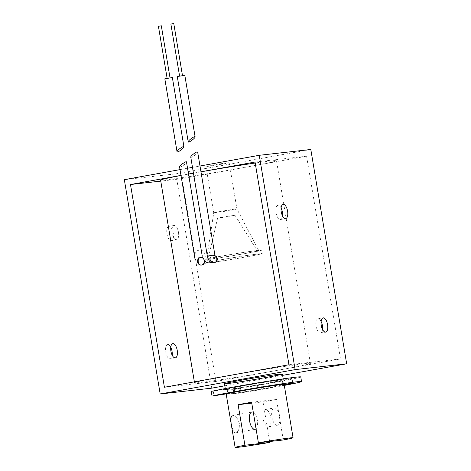 <?xml version="1.0" encoding="UTF-8"?>
<svg xmlns="http://www.w3.org/2000/svg" width="471" height="471" viewBox="0 0 471 471"><rect width="100%" height="100%" fill="white"/><g stroke="black" fill="none" stroke-linecap="round" stroke-linejoin="round"><path stroke-width="0.35" stroke-dasharray="2.35 1.77" d="M179.581 166.975L180.01 167.164C181.211 166.887 182.777 165.933 184.714 164.297L186.492 161.995M226.686 376.011A58.745 1.537 -9.5 0 1 310.407 363.4A58.745 1.537 -9.5 0 1 278.237 370.182A58.745 1.537 -9.5 0 1 194.523 382.793A58.745 1.537 -9.5 0 1 226.686 376.011M160.593 180.063A58.745 1.537 -9.5 0 0 244.314 167.458L306.586 156.213L340.509 358.937L215.959 381.428L182.036 178.703L244.314 167.458A58.745 1.537 170.5 0 0 276.477 160.676A58.745 1.537 170.5 0 0 255.205 163.031M200.97 171.821A58.745 1.537 170.5 0 0 193.451 173.157L200.964 171.803M181.005 175.459A58.745 1.537 -9.5 0 1 188.512 174.058L180.994 175.406M215.135 255.812A3.821 3.427 -96.4 0 0 212.974 255.258L213.298 255.223C208.682 255.494 209.577 263.572 214.134 262.818M190.761 157.079C190.808 158.497 198.05 153.275 197.667 152.098M340.509 358.937L288.964 364.76M321.104 321.481A7.224 3.185 79.8 0 0 317.949 318.826A7.224 3.185 79.8 0 0 316.059 326.291A7.224 3.185 79.8 0 0 320.515 333.038A7.224 3.185 79.8 0 0 322.541 329.447M281.099 207.964A7.224 3.185 79.8 0 0 277.943 205.309A7.224 3.185 79.8 0 0 276.059 212.774A7.224 3.185 79.8 0 0 280.51 219.527A7.224 3.185 79.8 0 0 282.541 215.93M306.586 156.213L255.041 162.036M182.036 178.703L160.77 181.105M215.959 381.428L164.414 387.256M178.468 232.221A7.224 3.185 -100.2 0 1 176.578 239.686A7.224 3.185 -100.2 0 1 172.162 233.145A7.224 3.185 -100.2 0 1 174.011 225.474A7.224 3.185 -100.2 0 1 178.468 232.221M170.749 347.239A7.224 3.185 79.8 0 0 167.594 344.584A7.224 3.185 79.8 0 0 165.739 352.255A7.224 3.185 79.8 0 0 170.161 358.802A7.224 3.185 79.8 0 0 172.186 355.205M173.275 233.157A7.224 3.185 79.8 0 0 168.824 226.41A7.224 3.185 79.8 0 0 166.975 234.081A7.224 3.185 79.8 0 0 171.391 240.628A7.224 3.185 79.8 0 0 173.275 233.157M211.744 388.157L175.877 173.846L124.332 179.675M224.808 385.796L282.624 375.358M175.877 173.846L310.807 149.484M180.028 169.613L187.54 168.259M192.48 167.364L199.998 166.01M219.804 256.395A29.373 0.771 -9.5 0 1 261.658 250.089A29.373 0.771 -9.5 0 1 232.815 255.694A29.373 0.771 -9.5 0 1 203.719 259.786A29.373 0.771 -9.5 0 1 219.804 256.395M221.093 256.248A26.435 0.695 -9.5 0 1 258.762 250.566A26.435 0.695 -9.5 0 1 232.804 255.618A26.435 0.695 -9.5 0 1 206.616 259.291A26.435 0.695 -9.5 0 1 221.093 256.248M220.169 211.497A11.751 0.306 -9.5 0 1 236.907 208.971A11.751 0.306 -9.5 0 1 236.913 208.977A11.751 0.306 -9.5 0 1 225.374 211.22A11.751 0.306 -9.5 0 1 213.734 212.857A11.751 0.306 -9.5 0 1 213.734 212.851A11.751 0.306 -9.5 0 1 220.169 211.497M212.415 165.162A11.751 0.306 -9.5 0 1 229.159 162.636A11.751 0.306 -9.5 0 1 217.62 164.879A11.751 0.306 -9.5 0 1 205.98 166.516A11.751 0.306 -9.5 0 1 212.415 165.162M184.815 75.289L177.284 76.555M170.879 24.033L173.775 23.55M181.694 75.849L179.598 76.167L181.694 75.849M158.421 26.282L161.317 25.799M172.362 77.538L164.826 78.804M169.236 78.098L167.146 78.416L169.236 78.098M239.333 423.464C237.755 418.171 235.547 415.499 232.703 415.446C229.083 415.546 232.174 434.003 235.836 432.79C238.432 431.83 239.598 428.728 239.333 423.464M256.053 428.775A8.814 3.886 79.8 0 0 257.337 420.214A8.814 3.886 79.8 0 0 253.286 412.255M284.148 384.466A29.373 0.771 -9.5 0 1 255.306 390.07A29.373 0.771 -9.5 0 1 226.204 394.162M283.283 439.979L276.501 399.432A29.373 0.771 -9.5 0 1 263.006 401.869L251.761 403.141M269.642 441.521L263.006 401.869M270.831 417.777A8.814 3.886 -100.2 0 1 268.529 426.885A8.814 3.886 -100.2 0 1 263.142 418.907A8.814 3.886 -100.2 0 1 265.397 409.54A8.814 3.886 -100.2 0 1 270.831 417.777M251.614 402.246L276.501 399.432M243.065 390.683A27.612 0.724 -9.5 0 1 282.412 384.754A27.612 0.724 -9.5 0 1 255.294 390.029A27.612 0.724 -9.5 0 1 227.946 393.874A27.612 0.724 -9.5 0 1 243.065 390.683M242.288 386.049A27.612 0.724 -9.5 0 1 281.634 380.121A27.612 0.724 -9.5 0 1 254.523 385.396A27.612 0.724 -9.5 0 1 227.169 389.234A27.612 0.724 -9.5 0 1 242.288 386.049M241.517 386.138A29.373 0.771 -9.5 0 1 283.371 379.832A29.373 0.771 -9.5 0 1 254.528 385.437A29.373 0.771 -9.5 0 1 225.432 389.529A29.373 0.771 -9.5 0 1 241.517 386.138M220.387 259.868A29.373 0.771 -9.5 0 1 262.241 253.563A29.373 0.771 -9.5 0 1 233.398 259.168A29.373 0.771 -9.5 0 1 204.302 263.26A29.373 0.771 -9.5 0 1 220.387 259.868M221.67 259.721A26.435 0.695 -9.5 0 1 259.344 254.04A26.435 0.695 -9.5 0 1 233.386 259.091A26.435 0.695 -9.5 0 1 207.199 262.765A26.435 0.695 -9.5 0 1 221.67 259.721M222.424 217.143L234.982 215.253L220.14 217.902L217.602 218.161L222.424 217.143M279.65 416.187A8.814 3.886 79.8 0 0 274.334 407.933A8.814 3.886 79.8 0 0 274.216 407.951A8.814 3.886 79.8 0 0 271.961 417.312A8.814 3.886 79.8 0 0 277.348 425.295A8.814 3.886 79.8 0 0 279.65 416.187M211.249 391.454L228.547 388.775A27.612 0.724 -9.5 0 1 238.991 386.656L235.17 387.027A38.186 1.001 -9.5 0 1 282.064 379.367L275.57 380.68A27.612 0.724 -9.5 0 1 281.623 380.103L282.394 384.742L284.137 384.448M281.623 380.103L292.038 378.419A38.186 1.001 -9.5 0 1 260.963 384.583L257.378 384.913A27.612 0.724 -9.5 0 1 240.393 387.651L232.103 389.411L232.874 394.044L232.462 394.15L231.691 389.517L232.103 389.411M275.57 380.68L276.283 384.942M276.336 385.243L276.347 385.313A27.612 0.724 -9.5 0 1 282.394 384.742M300.757 376.924A47 1.23 170.5 0 1 233.263 389.323L231.691 389.517M233.263 389.323L234.04 393.956L232.462 394.15M284.254 385.095A38.186 1.001 -9.5 0 1 261.735 389.217L258.149 389.546A27.612 0.724 -9.5 0 1 241.17 392.284L232.874 394.044M234.04 393.956A47 1.23 170.5 0 0 284.307 385.413M227.676 393.668L229.324 393.409A27.612 0.724 -9.5 0 1 239.768 391.289L238.785 391.413M277.696 385.06L276.347 385.313M238.991 386.656L239.715 390.977M257.378 384.913L258.149 389.546M228.547 388.775L229.324 393.409M240.393 387.651L241.17 392.284M212.974 255.258A3.821 3.427 -96.4 0 0 212.774 255.288A3.821 3.427 -96.4 0 0 210.013 259.55A3.821 3.427 -96.4 0 0 213.828 262.847M214.864 254.852L207.328 256.112M282.064 379.367L282.835 384M282.576 384.036L281.817 379.496M290.43 383.388L289.653 378.755M292.038 378.419L292.815 383.053L292.044 378.419M235.206 391.801L234.446 387.233M235.17 387.027L235.947 391.66M213.239 391.195L214.011 395.828M260.963 384.583L261.735 389.217M259.032 389.611L258.255 384.978M194.876 258.361C194.199 255.447 194.953 252.921 197.137 250.784C200.422 249.43 202.818 250.089 204.326 252.768C205.692 255.441 206.198 257.808 205.856 259.874C205.827 261.058 205.056 264.361 201.376 265.096M202.377 255.989C202.383 256.459 201.694 256.978 200.316 257.537C198.585 257.39 197.761 257.142 197.844 256.807L198.256 259.091M310.407 363.4L276.477 160.676M194.523 382.793L194.364 381.846M172.78 343.647L167.594 344.584M175.347 357.86L170.161 358.802M174.011 225.474L168.824 226.41M176.578 239.686L171.391 240.628M280.51 219.527L285.697 218.591M277.943 205.309L283.13 204.373M320.515 333.038L325.702 332.102M317.949 318.826L323.135 317.884M203.719 259.786L204.302 263.26M261.658 250.089L262.241 253.563M205.98 166.516L213.734 212.857L206.616 259.291M229.159 162.636L236.913 208.977L258.762 250.566M235.836 432.79L255.035 429.322M232.703 415.446L251.903 411.978M227.169 389.234L227.946 393.874M281.634 380.121L282.412 384.754M225.273 388.581L225.432 389.529M283.212 378.884L283.371 379.832M217.602 218.161L207.199 262.765M234.982 215.253L259.344 254.04M268.529 426.885L277.348 425.295M265.397 409.54L274.216 407.951M283.454 383.942L282.677 379.308M234.811 391.901L234.034 387.268"/><path stroke-width="0.71" d="M198.256 259.091C198.256 258.62 198.939 258.102 200.316 257.537A3.821 3.427 -96.4 0 0 197.555 261.799A3.821 3.427 -96.4 0 0 201.376 265.096A3.821 3.427 -96.4 0 0 204.349 260.922A3.821 3.427 -96.4 0 0 200.516 257.507A3.821 3.427 -96.4 0 0 200.316 257.537L200.516 257.507M200.823 257.478C204.991 256.754 205.909 264.837 201.706 265.061L201.376 265.096M201.553 265.073C197.72 265.55 196.766 257.961 200.634 257.502M202.265 256.242L186.492 161.995C186.445 160.576 179.198 165.798 179.581 166.975L194.876 258.361M255.205 163.031A58.745 1.537 170.5 0 0 200.97 171.821M193.451 173.157A58.745 1.537 170.5 0 0 192.763 173.281L193.451 173.157M194.364 381.846L160.593 180.063A58.745 1.537 -9.5 0 1 181.005 175.459M188.512 174.058A58.745 1.537 -9.5 0 1 192.763 173.281L188.512 174.052M207.328 256.112L214.864 254.852L197.667 152.098L197.237 151.903C195.683 151.962 190.414 156.166 190.761 157.079L207.328 256.112C209.254 263.065 211.155 262.424 213.828 262.847L214.346 262.783C217.573 261.381 218.173 259.18 216.16 256.183M200.964 171.803L255.041 162.036L288.964 364.76L164.414 387.256L130.491 184.526L180.994 175.406M322.541 329.447A7.224 3.185 79.8 0 0 321.104 321.481M282.541 215.93A7.224 3.185 79.8 0 0 281.099 207.964M160.77 181.105L130.491 184.526M177.231 350.395A7.224 3.185 -100.2 0 1 175.347 357.86A7.224 3.185 -100.2 0 1 170.932 351.319A7.224 3.185 -100.2 0 1 172.78 343.647A7.224 3.185 -100.2 0 1 177.231 350.395M172.186 355.205A7.224 3.185 79.8 0 0 172.045 351.331A7.224 3.185 79.8 0 0 170.749 347.239M180.028 169.613L124.332 179.675L160.193 393.986L211.744 388.157L224.808 385.796M281.246 211.838A7.224 3.185 -100.2 0 1 283.13 204.373A7.224 3.185 -100.2 0 1 287.546 210.914A7.224 3.185 -100.2 0 1 285.697 218.591A7.224 3.185 -100.2 0 1 281.246 211.838M321.251 325.355A7.224 3.185 -100.2 0 1 323.135 317.884A7.224 3.185 -100.2 0 1 327.551 324.431A7.224 3.185 -100.2 0 1 325.702 332.102A7.224 3.185 -100.2 0 1 321.251 325.355M295.123 369.617L346.668 363.789L310.807 149.484L259.256 155.306L295.123 369.617L160.193 393.986M282.624 375.358L346.668 363.789M187.54 168.259L192.48 167.364M199.998 166.01L259.256 155.306M240.546 380.344A29.373 0.771 -9.5 0 1 282.4 374.039A29.373 0.771 -9.5 0 1 253.557 379.644A29.373 0.771 -9.5 0 1 224.461 383.735A29.373 0.771 -9.5 0 1 240.546 380.344M194.688 136.672L195.118 136.867C195.506 138.044 188.259 143.266 188.212 141.848C187.864 140.935 193.134 136.731 194.688 136.672M188.212 141.848L177.284 76.555L184.815 75.289L195.118 136.867M182.483 75.59L173.775 23.55L170.879 24.033L179.586 76.072M170.025 77.839L161.317 25.799L158.421 26.282L167.128 78.321M177.461 151.933L177.037 151.744C176.649 150.567 183.896 145.345 183.943 146.764L182.165 149.066C180.228 150.702 178.662 151.656 177.461 151.933M177.037 151.744L164.826 78.804L172.362 77.538L183.943 146.764M253.286 412.255A8.814 3.886 79.8 0 0 251.903 411.978A8.814 3.886 79.8 0 0 249.606 421.086A8.814 3.886 79.8 0 0 255.035 429.322A8.814 3.886 79.8 0 0 256.053 428.775M244.902 445.225L269.789 442.416A29.373 0.771 -9.5 0 1 235.123 447.45A29.373 0.771 -9.5 0 1 244.902 445.225L238.12 404.683A29.373 0.771 -9.5 0 1 244.42 403.512A29.373 0.771 -9.5 0 1 251.614 402.246L258.396 442.793A29.373 0.771 -9.5 0 1 293.062 437.753A29.373 0.771 -9.5 0 1 283.283 439.979L258.396 442.793M235.123 447.45L226.204 394.162A29.373 0.771 -9.5 0 1 242.288 390.771A29.373 0.771 -9.5 0 1 284.148 384.466L293.062 437.753M269.789 442.416L269.642 441.521M251.761 403.141L238.12 404.683M238.785 391.413L235.947 391.66A38.186 1.001 -9.5 0 1 282.835 384L277.696 385.06M284.137 384.448L292.815 383.053A38.186 1.001 -9.5 0 1 284.254 385.095M276.283 384.942L276.336 385.243M211.249 391.454L212.027 396.087L211.249 391.454M227.676 393.668L212.027 396.087M284.307 385.413A47 1.23 170.5 0 0 301.528 381.557A47 1.23 170.5 0 0 263.978 386.614A47 1.23 170.5 0 0 212.238 396.023M301.528 381.557L300.757 376.924A47 1.23 170.5 0 0 263.201 381.981A47 1.23 170.5 0 0 211.461 391.389M213.828 262.847A3.821 3.427 -96.4 0 0 214.034 262.818A3.821 3.427 -96.4 0 0 216.784 259.804A3.821 3.427 -96.4 0 0 215.135 255.812M214.864 254.852L215.247 256.024C215.288 255.712 214.529 255.459 212.974 255.258M224.461 383.735L225.273 388.581M282.4 374.039L283.212 378.884"/></g></svg>
